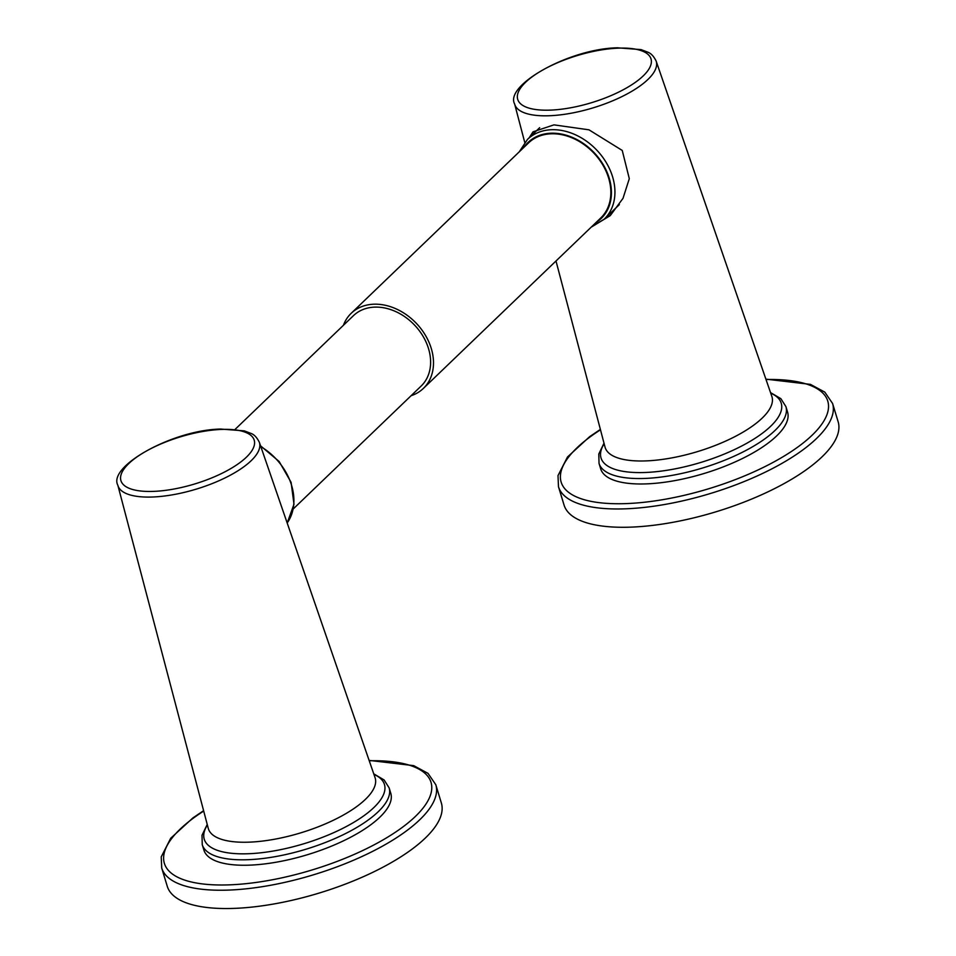 <?xml version="1.0" encoding="UTF-8"?>
<svg xmlns="http://www.w3.org/2000/svg" width="956" height="956" viewBox="0 0 956 956"><rect width="100%" height="100%" fill="white"/><g stroke="black" fill="none" stroke-linecap="round" stroke-linejoin="round"><path stroke-width="1.43" d="M203.604 810.676L192.897 817.918L170.706 838.257L161.229 856.875L161.707 868L167.264 886.296A143.233 50.632 -16.9 0 0 238.187 908.2A143.233 50.632 -16.9 0 0 380.858 868.299A143.233 50.632 -16.9 0 0 441.361 803.016L435.805 784.721L428.025 773.368L413.685 765.637L369.112 760.39M390.789 793.313A97.655 34.524 163.1 0 1 349.526 837.815A97.655 34.524 163.1 0 1 252.253 865.025A97.655 34.524 163.1 0 1 203.903 850.087L202.242 844.65A97.655 34.524 -16.9 0 0 250.603 859.587A97.655 34.524 -16.9 0 0 347.876 832.377A97.655 34.524 -16.9 0 0 389.128 787.863L390.789 793.313M293.301 508.891L421.13 386.069A48.828 37.511 -133.9 0 0 428.527 348.617A48.828 37.511 -133.9 0 0 395.103 311.298A48.828 37.511 -133.9 0 0 353.457 315.647L235.2 429.28M411.092 395.712A52.09 40.009 -133.9 0 0 423.377 388.411A52.09 40.009 -133.9 0 0 431.276 348.474A52.09 40.009 46.1 0 0 395.629 308.657A52.09 40.009 46.1 0 0 351.21 313.293L528.56 142.886A52.09 40.009 46.1 0 1 572.979 138.25A52.09 40.009 46.1 0 1 608.625 178.067A52.09 40.009 46.1 0 1 600.726 218.004L423.377 388.411M343.419 325.291A52.09 40.009 46.1 0 1 351.21 313.293M529.182 137.772L533.006 131.844L553.93 124.866L588.98 129.825L622.237 150.439L629.299 178.676L623.001 198.358L610.263 215.614L591.167 227.193M785.916 406.611L787.565 412.048A97.655 34.524 163.1 0 1 746.301 456.562A97.655 34.524 163.1 0 1 649.028 483.76A97.655 34.524 163.1 0 1 600.679 468.834L599.03 463.385A97.655 34.524 -16.9 0 0 647.379 478.323A97.655 34.524 -16.9 0 0 744.652 451.113A97.655 34.524 -16.9 0 0 785.916 406.611L780.885 398.688L770.524 392.581M600.38 429.423L589.673 436.653L567.494 456.992L558.005 475.61L558.483 486.735L564.052 505.043A143.233 50.632 -16.9 0 0 634.963 526.947A143.233 50.632 -16.9 0 0 777.634 487.034A143.233 50.632 -16.9 0 0 838.149 421.763L832.58 403.468L824.801 392.115L810.461 384.384L765.887 379.138M161.707 868A143.233 50.632 -16.9 0 0 232.631 889.905A143.233 50.632 -16.9 0 0 375.29 850.004A143.233 50.632 -16.9 0 0 435.805 784.721M203.7 811.07A139.325 49.246 -16.9 0 0 233.372 884.67A139.325 49.246 -16.9 0 0 413.267 818.432A139.325 49.246 -16.9 0 0 369.243 760.773M207.38 825.004A94.166 33.281 -16.9 0 0 250.878 853.624A94.166 33.281 -16.9 0 0 358.357 819.519A94.166 33.281 -16.9 0 0 373.939 774.408M117.851 485.278L208.253 828.326A87.175 30.819 -16.9 0 0 251.524 842.045A87.175 30.819 -16.9 0 0 338.818 817.523A87.175 30.819 -16.9 0 0 375.063 777.646L259.339 442.293C256.985 437.561 254.26 434.633 251.141 433.474L244.318 430.869L220.669 429.053C172.713 429.949 107.646 466.456 117.851 485.278A73.947 26.135 -16.9 0 0 154.561 496.917A73.947 26.135 -16.9 0 0 228.604 476.112A73.947 26.135 -16.9 0 0 259.339 442.293M155.41 491.3A69.645 24.617 -16.9 0 0 246.373 457.219A69.645 24.617 -16.9 0 0 219.725 429.507A69.645 24.617 -16.9 0 0 128.761 463.588A69.645 24.617 -16.9 0 0 155.41 491.3M287.182 522.98A55.34 42.506 -133.9 0 0 260.845 446.631M523.984 147.284A52.735 40.511 46.1 0 1 550.298 133.243A52.735 40.511 46.1 0 1 605.112 168.077A52.735 40.511 46.1 0 1 596.15 222.401M539.686 127.674L527.497 139.385A55.34 42.506 46.1 0 1 550.799 129.753A55.34 42.506 46.1 0 1 606.247 162.592A55.34 42.506 46.1 0 1 604.192 219.187L591.405 226.954M555.998 260.988L605.029 447.073A87.175 30.819 -16.9 0 0 648.299 460.792A87.175 30.819 -16.9 0 0 735.594 436.271A87.175 30.819 -16.9 0 0 771.839 396.382L656.127 61.029C653.773 56.308 651.036 53.369 647.917 52.222L641.094 49.616L617.445 47.8C569.489 48.684 504.421 85.204 514.639 104.013A73.947 26.135 -16.9 0 0 551.337 115.652A73.947 26.135 -16.9 0 0 625.379 94.859A73.947 26.135 -16.9 0 0 656.127 61.029M604.156 443.751A94.166 33.281 -16.9 0 0 647.654 472.372A94.166 33.281 -16.9 0 0 755.144 438.254A94.166 33.281 -16.9 0 0 770.727 393.143M600.476 429.818A139.325 49.246 -16.9 0 0 630.147 503.418A139.325 49.246 -16.9 0 0 810.043 437.167A139.325 49.246 -16.9 0 0 766.019 379.52M558.483 486.735A143.233 50.632 -16.9 0 0 629.407 508.64A143.233 50.632 -16.9 0 0 772.078 468.739A143.233 50.632 -16.9 0 0 832.58 403.468M616.5 48.242A69.645 24.617 -16.9 0 0 525.549 82.324A69.645 24.617 -16.9 0 0 552.198 110.036A69.645 24.617 -16.9 0 0 643.161 75.966A69.645 24.617 -16.9 0 0 616.5 48.242M389.128 787.863L384.109 779.953L373.748 773.834M207.225 824.431L202.015 835.269L202.242 844.65M260.558 445.831L279.164 461.521L291.09 482.314L293.994 504.206L287.194 523.004M619.357 204.62L604.192 219.187M514.639 104.013L524.736 142.372M604.001 443.178L598.803 454.004L599.03 463.385M519.239 151.837L527.497 139.385"/></g></svg>
